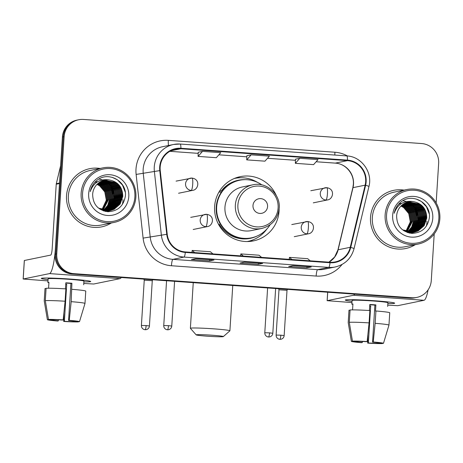 <?xml version="1.0" encoding="UTF-8"?>
<svg xmlns="http://www.w3.org/2000/svg" width="463" height="463" viewBox="0 0 463 463"><rect width="100%" height="100%" fill="white"/><g stroke="black" fill="none" stroke-linecap="round" stroke-linejoin="round"><path stroke-width="0.69" d="M276.382 195.733A32.792 32.265 78.4 0 0 240.268 176.646A32.792 32.265 78.4 0 0 214.624 206.481A32.792 32.265 78.4 0 0 253.417 240.905A32.792 32.265 78.4 0 0 279.067 211.07A32.792 32.265 78.4 0 0 279.131 209.166M249.244 241.472A32.792 32.265 78.4 0 0 253.197 239.788M240.505 177.757A32.792 32.265 78.4 0 0 236.205 177.763M436.158 202.927L438.652 163.341A18.561 18.265 78.4 0 0 421.573 143.536L83.548 119.448A18.561 18.265 78.4 0 0 78.664 119.767L76.927 120.12A18.561 18.265 78.4 0 0 62.412 137.007L55.039 254.21A18.561 18.265 78.4 0 0 72.112 274.015L410.137 298.108A18.561 18.265 78.4 0 0 415.022 297.784L415.89 297.611A18.561 18.265 78.4 0 1 411.005 297.929A18.561 18.265 78.4 0 0 415.89 297.611L416.758 297.431A18.561 18.265 78.4 0 0 431.279 280.543L434.207 233.937M78.664 119.767A18.561 18.265 78.4 0 0 64.143 136.654L56.77 253.851L55.901 254.031A18.561 18.265 78.4 0 0 72.98 273.836L411.005 297.929L72.98 273.836A18.561 18.265 78.4 0 1 55.901 254.031L63.281 136.828L55.901 254.031L55.039 254.21M77.796 119.946A18.561 18.265 78.4 0 0 63.281 136.828A18.561 18.265 78.4 0 1 77.796 119.946M66.539 195.687A29.701 29.221 78.4 0 0 101.675 226.864A29.701 29.221 78.4 0 0 111.265 223.01A29.701 29.221 78.4 0 1 101.675 226.864A29.701 29.221 78.4 0 1 66.539 195.687A29.701 29.221 78.4 0 1 89.764 168.665A29.701 29.221 78.4 0 0 66.539 195.687M370.522 217.35A29.701 29.221 78.4 0 0 405.657 248.527A29.701 29.221 78.4 0 0 415.247 244.672A29.701 29.221 78.4 0 1 405.657 248.527A29.701 29.221 78.4 0 1 370.522 217.35A29.701 29.221 78.4 0 1 393.747 190.334A29.701 29.221 78.4 0 0 370.522 217.35M160.169 167.108A19.799 19.481 -101.6 0 1 175.656 149.098A19.799 19.481 -101.6 0 1 180.865 148.756L347.447 160.632A19.799 19.481 -101.6 0 1 365.151 185.165L350.254 247.3A19.799 19.481 -101.6 0 1 335.281 261.908A19.799 19.481 -101.6 0 1 330.073 262.249L185.356 251.936A19.799 19.481 -101.6 0 1 167.224 234.255L160.25 170.558A19.799 19.481 -101.6 0 1 160.169 167.108M159.683 167.074A20.297 19.967 78.4 0 0 159.764 170.61L166.738 234.307A20.297 19.967 78.4 0 0 185.327 252.428L330.038 262.741A20.297 19.967 78.4 0 0 350.728 247.421L365.62 185.281A20.297 19.967 78.4 0 0 347.476 160.134L180.894 148.264A20.297 19.967 78.4 0 0 159.683 167.074M295.487 159.185L299.781 158.305L295.353 163.335L295.487 159.185M202.51 151.372L198.083 156.401L216.319 157.704L220.747 152.674L202.51 151.372L198.216 152.263M251.143 154.839L246.721 159.868L264.958 161.17L269.385 156.141L251.143 154.839L246.854 155.73M100.101 168.451A29.701 29.221 78.4 0 0 89.764 168.665A29.701 29.221 78.4 0 1 100.101 168.451M404.083 190.114A29.701 29.221 78.4 0 0 393.747 190.334L393.747 190.334A29.701 29.221 78.4 0 1 404.083 190.114M56.77 253.851A18.561 18.265 78.4 0 0 73.849 273.662L411.873 297.75A18.561 18.265 78.4 0 0 416.758 297.431M213.993 260.003L209.658 260.895L191.422 259.593L195.756 258.707L213.993 260.003A4.948 0.851 -85.9 0 1 213.952 260.009L195.733 258.713M311.269 266.937L306.934 267.828L288.692 266.526L293.027 265.64L311.269 266.937A4.948 0.851 -85.9 0 1 311.229 266.943L293.01 265.64M262.631 263.47L258.296 264.361L240.054 263.059L244.395 262.174L262.631 263.47A4.948 0.851 -85.9 0 1 262.59 263.476L244.371 262.18M295.353 163.335L313.596 164.637L318.023 159.608L299.781 158.305M258.296 264.361L258.371 263.175M306.934 267.828L307.01 266.642M209.658 260.895L209.733 259.708M246.721 159.868L246.854 155.718M198.083 156.401L198.216 152.252M261.566 257.364L259.043 255.211L240.801 253.909L240.621 255.871M243.33 256.068L240.801 253.909M212.928 253.898L210.405 251.745L192.168 250.448L191.983 252.404M194.691 252.601L192.168 250.448M310.204 260.831L307.681 258.678L289.439 257.376L289.253 259.338M291.968 259.535L289.439 257.376M48.042 279.64A24.753 1.175 3.6 0 1 41.392 278.315A24.753 1.175 3.6 0 1 70.341 279.073A24.753 1.175 3.6 0 1 90.626 281.411A24.753 1.175 3.6 0 1 83.861 281.892A24.753 1.175 3.6 0 0 90.707 281.516A24.753 1.175 3.6 0 0 70.341 279.073A24.753 1.175 3.6 0 0 41.3 278.408A24.753 1.175 3.6 0 0 48.042 279.64M59.565 183.007A3.096 3.044 78.4 0 0 59.484 183.539L55.427 248.041A24.753 4.265 94.1 0 1 49.535 273.598L23.15 279.015L47.967 280.902M121.26 277.516A24.753 4.265 94.1 0 1 120.062 278.628L93.723 284.016L83.762 283.454M23.15 279.015L24.313 260.507L50.698 255.096A6.187 1.065 -85.9 0 0 52.174 248.706L56.231 184.205A3.096 3.044 -101.6 0 1 56.312 183.672L60.601 165.777M58.373 319.817L58.303 320.882A12.374 0.59 3.6 0 1 51.127 319.945L51.144 319.644M45.316 300.643L48.47 319.453L52.209 319.725A12.374 0.59 3.6 0 1 62.499 320.026L63.171 319.887L65.104 301.228L65.879 288.889A20.418 0.972 3.6 0 0 46.092 288.304L45.316 300.643A20.418 0.972 3.6 0 1 65.104 301.228M65.445 288.86L65.827 282.812A17.947 0.851 3.6 0 1 68.912 283.02A17.947 0.851 3.6 0 1 71.91 283.246L71.18 301.662L69.247 320.321L68.582 320.46L70.908 283.449A12.374 0.59 -176.4 0 0 67.939 283.217A12.374 0.59 -176.4 0 0 65.81 283.072M48.574 288.223L48.945 282.314A17.947 0.851 3.6 0 0 47.863 282.534L48.094 278.836A17.947 0.851 3.6 0 1 69.149 279.316A17.947 0.851 3.6 0 1 83.913 281.087L83.681 284.786M71.956 289.323A20.418 0.972 3.6 0 1 85.759 291.111L84.984 303.45A20.418 0.972 3.6 0 1 84.984 303.462A20.418 0.972 3.6 0 1 84.978 303.468L79.497 321.669L75.758 321.403A12.374 0.59 3.6 0 0 68.582 320.46M71.18 301.662A20.418 0.972 3.6 0 1 84.984 303.45M48.47 319.453A16.089 0.764 3.6 0 1 63.171 319.887M69.247 320.321A16.089 0.764 3.6 0 1 79.497 321.669M74.705 321.137L74.676 321.623L78.415 321.889L78.502 321.594M78.415 321.889A16.089 0.764 3.6 0 1 63.715 321.455L64.386 321.316L66.713 284.305A12.374 0.59 -176.4 0 1 65.734 284.247M63.9 312.82L63.715 321.455M74.676 321.623A12.374 0.59 3.6 0 1 64.386 321.316M45.009 288.571A20.418 0.972 3.6 0 1 45.004 288.547A20.418 0.972 3.6 0 1 45.009 288.524L44.234 300.863L47.388 319.678L51.127 319.945M46.074 288.605L45.009 288.524L44.228 300.886A20.418 0.972 3.6 0 1 44.228 300.886A20.418 0.972 3.6 0 1 44.234 300.863M58.303 320.882L57.638 321.021A16.089 0.764 3.6 0 1 47.388 319.678M65.723 284.508L66.713 284.305M47.863 282.534L48.928 282.609M70.908 283.449L71.91 283.246M134.872 196.966A26.605 26.177 78.4 0 0 110.397 168.578A26.605 26.177 78.4 0 0 82.582 193.239A26.605 26.177 78.4 0 0 107.057 221.627A26.605 26.177 78.4 0 0 134.872 196.966M135.867 197.099A27.844 27.398 78.4 0 0 102.931 167.872A27.844 27.398 78.4 0 0 81.152 193.198A27.844 27.398 78.4 0 0 114.089 222.431A27.844 27.398 78.4 0 0 135.867 197.099M102.931 167.872L90.14 170.488A27.844 27.398 78.4 0 0 68.362 195.814A27.844 27.398 78.4 0 0 101.299 225.047L114.089 222.431M101.698 209.762A15.47 15.221 78.4 0 0 103.006 208.269C104.956 205.67 106.039 202.852 106.253 199.802L104.794 191.931L99.672 185.871L96.987 184.384M97.577 183.811L101.027 185.594L106.149 191.653L107.607 199.524L102.45 210.04M97.456 183.921L100.76 185.646L105.877 191.705L107.335 199.582L102.3 209.988M98.058 183.383L102.115 185.374L107.231 191.433L108.689 199.304L103.052 210.231M97.936 183.487L101.843 185.426L106.959 191.485L108.423 199.362L102.902 210.185M98.544 182.989L103.197 185.148L108.313 191.207L109.777 199.084L107.96 205.34L103.654 210.393M98.422 183.082L102.925 185.206L108.041 191.265L109.505 199.136L107.729 205.329L103.504 210.352M99.041 182.619L104.279 184.928L109.401 190.987L110.86 198.864L108.892 205.398L104.244 210.526M98.914 182.711L104.007 184.986L109.129 191.045L110.588 198.916L108.66 205.381L104.1 210.497M99.539 182.277L105.367 184.708L110.483 190.768L111.942 198.639L109.824 205.445L104.835 210.636M99.412 182.364L105.095 184.76L110.211 190.82L111.67 198.696L109.592 205.433L104.684 210.613M100.043 181.965L106.449 184.482L111.566 190.542L113.03 198.419L110.744 205.485L105.414 210.723M99.915 182.04L106.177 184.54L111.294 190.6L112.758 198.471L110.518 205.479L105.269 210.706M100.552 181.67L107.532 184.262L112.648 190.322L114.112 198.199L111.664 205.526L105.992 210.787M100.425 181.739L107.26 184.32L112.382 190.38L113.84 198.251L111.438 205.52L105.848 210.775M101.061 181.403L108.614 184.042L113.736 190.102L115.194 197.973L112.584 205.56L106.565 210.827M100.934 181.467L108.348 184.095L113.464 190.154L114.922 198.031L112.353 205.555L106.421 210.821M101.582 181.155L109.702 183.817L114.818 189.876L116.277 197.753L113.666 205.335L107.138 210.85M107.005 210.908L106.617 211.07M106.484 211.122L106.091 211.267M105.963 211.319L105.616 211.435M101.449 181.218L109.43 183.875L114.546 189.934L116.01 197.811L113.394 205.393L106.994 210.844M102.103 180.935L110.784 183.597L115.9 189.656L117.365 197.533L114.749 205.115L108.741 210.381L107.7 210.85M107.572 210.902L107.179 211.047M107.046 211.093L106.652 211.226M106.519 211.267L106.12 211.388M101.97 180.987L110.512 183.655L115.628 189.714L117.093 197.585L114.483 205.173L107.561 210.85M107.428 210.902L107.04 211.053M106.907 211.105L106.513 211.238M106.38 211.284L105.981 211.406M102.63 180.726L111.867 183.377L116.989 189.436L118.447 197.307L115.837 204.895L109.824 210.161L108.261 210.827M108.128 210.873L107.734 211.006M107.601 211.047L107.202 211.169M107.069 211.203L106.664 211.307M106.93 211.221L105.859 211.481M102.497 180.778L111.595 183.429L116.717 189.489L118.175 197.365L115.565 204.947L109.557 210.214L108.122 210.833M107.989 210.879L107.595 211.018M107.462 211.059L107.063 211.186M106.397 211.359L105.992 211.452M103.162 180.547L112.955 183.151L118.071 189.211L119.529 197.088L116.919 204.669L110.912 209.936L108.817 210.787M108.683 210.827L108.284 210.943M108.151 210.983L107.752 211.082M107.613 211.116L105.657 211.441M103.029 180.587L112.683 183.209L117.799 189.269L119.257 197.145L116.647 204.727L110.64 209.994L108.678 210.798M108.545 210.839L108.145 210.96M108.012 211.001L107.613 211.105M107.48 211.14L107.075 211.232M106.941 211.261L105.743 211.458M103.695 180.385L114.037 182.931L119.153 188.991L120.617 196.868L118.001 204.449L111.994 209.716L109.366 210.723M103.562 180.425L113.765 182.989L118.881 189.049L120.345 196.92L117.729 204.507L111.722 209.774L108.834 210.862M109.1 210.775L104.979 211.29M108.562 210.92L108.157 211.012M108.296 210.983L105.217 211.348M104.233 180.246L115.119 182.711L120.235 188.771L121.7 196.642L119.089 204.229L113.076 209.496L109.916 210.642M104.1 180.275L114.847 182.763L119.969 188.823L121.428 196.7L118.817 204.281L112.81 209.548L109.378 210.763L103.197 210.758M109.644 210.694L109.239 210.787M109.378 210.763L103.816 210.966M108.822 179.864A15.47 15.221 78.4 0 0 92.658 194.2C92.808 204.293 97.849 210.133 107.769 211.707C117.631 211.325 123.476 206.232 125.317 196.434C127.452 181.809 109.158 171.102 97.71 179.766C93.694 182.729 91.199 186.676 90.227 191.607C93.491 182.665 99.69 178.753 108.822 179.864C117.909 181.45 122.562 186.971 122.782 196.422L120.172 204.004L114.164 209.27L110.46 210.538L98.781 208.228L97.959 207.632M104.644 180.153L115.935 182.544L121.051 188.603L122.51 196.48L119.9 204.061L113.892 209.328L110.327 210.567M110.46 210.538L99.898 209.114M97.103 184.268L99.944 185.813L105.06 191.873L106.525 199.75L101.843 209.82M94.759 182.405L97.213 181.67M94.822 182.329L96.941 181.727M88.664 193.673A20.418 20.088 78.4 0 0 107.445 215.463A20.418 20.088 78.4 0 0 128.789 196.532A20.418 20.088 78.4 0 0 110.009 174.748A20.418 20.088 78.4 0 0 88.664 193.673M122.365 204.478A27.844 27.398 78.4 0 0 123.077 199.715M111.595 185.698L115.571 198.806L114.974 202.372M110.512 185.918L114.488 199.026L113.892 202.591M112.214 177.341L117.423 179.841L122.487 185.084L125.224 192.099M118.91 185.258L122.215 197.446L121.879 199.883M117.822 185.478L121.127 197.666L120.797 200.103M116.74 185.698L120.044 197.892L119.709 200.329M119.176 202.372L117.747 205.699M115.657 185.923L118.962 198.112L118.626 200.548M118.094 202.597L116.659 205.919M114.569 186.143L117.874 198.332L117.544 200.768M117.012 202.817L115.576 206.145M115.194 206.811L114.28 208.182M113.487 186.363L116.792 198.558L116.462 200.994M115.924 203.037L114.494 206.365M114.106 207.03L113.198 208.402M112.405 186.589L115.709 198.777L115.374 201.214M114.841 203.263L113.406 206.585M113.024 207.256L112.115 208.628M111.878 208.94L111.323 209.635M98.932 179.019L102.236 179.841M103.955 180.547L104.36 180.738M104.54 180.83L105.275 181.23M105.599 181.421L106.918 182.295M107.514 182.746L110.055 185.171M111.323 186.809L114.627 198.997L114.292 201.434M113.759 203.483L112.324 206.811M111.942 207.476L111.027 208.848M110.796 209.166L110.24 209.855M110.101 210.023L109.783 210.381M109.465 210.723L108.429 211.736M207.372 336.202A13.612 0.648 -176.4 0 0 223.322 336.595A13.612 0.648 -176.4 0 0 212.141 335.224A13.612 0.648 -176.4 0 0 196.185 334.888A13.612 0.648 -176.4 0 0 207.372 336.202M196.185 334.888L190.403 328.348A19.799 0.938 3.6 0 1 190.38 328.302A19.799 0.938 3.6 0 1 213.611 328.834A19.799 0.938 3.6 0 1 229.903 330.785A19.799 0.938 3.6 0 1 229.879 330.831L223.322 336.595M267.579 206.544A7.425 7.304 78.4 0 0 260.75 198.621A7.425 7.304 78.4 0 0 252.989 205.508A7.425 7.304 78.4 0 0 259.818 213.426A7.425 7.304 78.4 0 0 267.579 206.544M252.769 184.824L242.381 186.954A22.276 21.917 78.4 0 0 224.954 207.216A22.276 21.917 78.4 0 0 251.311 230.597L261.699 228.473C272.059 225.689 277.898 218.918 279.218 208.165C280.613 194.09 266.381 181.519 252.769 184.824A22.276 21.917 78.4 0 0 235.349 205.092A22.276 21.917 78.4 0 0 261.699 228.473M261.884 184.911A29.389 28.92 78.4 0 0 239.649 180.246A29.389 28.92 78.4 0 0 216.667 206.984A29.389 28.92 78.4 0 0 251.432 237.837A29.389 28.92 78.4 0 0 270.051 224.815M239.649 180.246L239.221 180.339A29.389 28.92 78.4 0 0 216.233 207.071A29.389 28.92 78.4 0 0 250.998 237.924L251.432 237.837M267.024 228.861A32.178 31.658 -101.6 0 1 247.763 241.431A32.178 31.658 -101.6 0 1 247.149 241.547M218.964 192.064L221.395 192.145M219.584 191.034L221.297 190.918A29.667 29.192 78.4 0 1 245.454 179.667M257 236.089A29.667 29.192 78.4 0 1 219.202 224.225L218.495 224.277M234.255 178.515A32.178 31.658 -101.6 0 1 234.868 178.382A32.178 31.658 -101.6 0 1 257.515 182.381M146.117 325.582L141.4 325.472C141.36 327.324 142.228 328.666 144.01 329.494L145.127 329.737A4.022 0.695 94.1 0 0 145.162 329.737A4.022 0.695 -85.9 0 0 146.117 325.582L149.427 325.975L152.275 280.7L144.248 280.202L143.883 279.131M280.844 335.183L276.127 335.073C276.087 336.925 276.955 338.268 278.732 339.095L279.855 339.338A4.022 0.695 94.1 0 0 279.889 339.338A4.022 0.695 -85.9 0 0 280.844 335.183L284.155 335.577L287.002 290.301L278.975 289.803L278.604 288.733M352.025 301.309A24.753 1.175 3.6 0 1 345.375 299.978A24.753 1.175 3.6 0 1 374.318 300.736A24.753 1.175 3.6 0 1 394.609 303.08A24.753 1.175 3.6 0 1 387.844 303.56A24.753 1.175 3.6 0 0 394.684 303.178A24.753 1.175 3.6 0 0 374.318 300.736A24.753 1.175 3.6 0 0 345.282 300.07A24.753 1.175 3.6 0 0 352.025 301.309M354.722 294.155A24.753 4.265 94.1 0 1 353.518 295.267L327.133 300.678L351.944 302.57M428.107 289.838A24.753 4.265 94.1 0 1 424.044 300.29L397.705 305.684L387.745 305.123M362.35 341.48L362.286 342.551A12.374 0.59 3.6 0 1 355.109 341.607L355.127 341.312M349.299 322.306L352.453 341.121L356.192 341.387A12.374 0.59 3.6 0 1 366.482 341.688L367.147 341.555L369.086 322.89L369.862 310.557A20.418 0.972 3.6 0 0 350.074 309.973L349.299 322.306A20.418 0.972 3.6 0 1 369.086 322.89M369.428 310.528L369.81 304.475A17.947 0.851 3.6 0 1 372.894 304.683A17.947 0.851 3.6 0 1 375.887 304.909L375.499 311.078L375.939 310.986L375.163 323.324L373.23 341.989L372.565 342.122L374.891 305.111A12.374 0.59 -176.4 0 0 371.922 304.88A12.374 0.59 -176.4 0 0 369.792 304.741M352.557 309.892L352.928 303.977A17.947 0.851 3.6 0 0 351.845 304.197L352.077 300.499A17.947 0.851 3.6 0 1 373.126 300.979A17.947 0.851 3.6 0 1 387.896 302.75L387.664 306.454M375.939 310.986A20.418 0.972 3.6 0 1 389.742 312.774L388.966 325.113A20.418 0.972 3.6 0 1 388.966 325.124A20.418 0.972 3.6 0 1 388.961 325.136L383.48 343.332L379.741 343.066A12.374 0.59 3.6 0 0 372.565 342.122M375.163 323.324A20.418 0.972 3.6 0 1 388.966 325.113L387.346 330.507M352.453 341.121A16.089 0.764 3.6 0 1 367.147 341.555M373.23 341.989A16.089 0.764 3.6 0 1 383.48 343.332M378.688 342.799L378.653 343.286L382.484 343.262M382.392 343.552A16.089 0.764 3.6 0 1 367.697 343.118L368.363 342.985L370.695 305.974A12.374 0.59 -176.4 0 1 369.717 305.91M367.882 334.489L367.697 343.118M378.653 343.286A12.374 0.59 3.6 0 1 368.363 342.985M348.986 310.233A20.418 0.972 3.6 0 1 348.986 310.21A20.418 0.972 3.6 0 1 348.992 310.193L348.217 322.532A20.418 0.972 3.6 0 1 348.217 322.532L351.371 341.341L355.109 341.607M350.057 310.268L348.992 310.193M350.804 337.984L348.211 322.561A20.418 0.972 3.6 0 1 348.211 322.549L348.986 310.21M362.286 342.551L361.62 342.684A16.089 0.764 3.6 0 1 351.371 341.341M369.7 306.176L370.695 305.974M351.845 304.197L352.91 304.278M374.891 305.111L375.887 304.909M438.849 218.634A26.605 26.177 78.4 0 0 414.379 190.247A26.605 26.177 78.4 0 0 386.564 214.907A26.605 26.177 78.4 0 0 411.04 243.295A26.605 26.177 78.4 0 0 438.849 218.634M439.85 218.762A27.844 27.398 78.4 0 0 406.908 189.535A27.844 27.398 78.4 0 0 385.135 214.867A27.844 27.398 78.4 0 0 418.072 244.094A27.844 27.398 78.4 0 0 439.85 218.762M406.908 189.535L394.117 192.151A27.844 27.398 78.4 0 0 372.345 217.483A27.844 27.398 78.4 0 0 405.281 246.71L418.072 244.094M405.681 231.431A15.47 15.221 78.4 0 0 406.989 229.932C408.939 227.339 410.021 224.514 410.235 221.47L408.771 213.593L403.655 207.534L400.964 206.052M401.56 205.474L405.009 207.256L410.131 213.316L411.59 221.192L406.433 231.703M401.438 205.584L404.737 207.314L409.859 213.374L411.318 221.245L406.282 231.65M402.04 205.051L406.097 207.036L411.213 213.096L412.672 220.973L407.035 231.894M401.919 205.15L405.825 207.094L410.941 213.154L412.4 221.025L406.884 231.847M402.526 204.652L407.18 206.816L412.296 212.876L413.754 220.747L411.943 227.009L407.631 232.056M402.405 204.75L406.908 206.868L412.024 212.928L413.488 220.805L411.705 226.992L407.486 232.015M403.018 204.287L408.262 206.591L413.378 212.65L414.842 220.527L412.874 227.061L408.227 232.194M402.897 204.374L407.99 206.648L413.112 212.708L414.57 220.585L412.643 227.049L408.077 232.16M403.522 203.946L409.344 206.371L414.466 212.43L415.924 220.307L413.8 227.107L408.812 232.304M403.395 204.027L409.078 206.429L414.194 212.488L415.652 220.359L413.569 227.096L408.667 232.276M404.025 203.627L410.432 206.151L415.548 212.21L417.007 220.081L414.726 227.154L409.396 232.391M403.898 203.703L410.16 206.203L415.276 212.262L416.741 220.139L414.495 227.142L409.251 232.368M404.529 203.338L411.514 205.925L416.631 211.985L418.095 219.861L415.647 227.194L409.975 232.455M404.402 203.407L411.242 205.983L416.359 212.042L417.823 219.919L415.415 227.183L409.83 232.438M405.044 203.066L412.597 205.705L417.719 211.765L419.177 219.641L416.567 227.223L410.548 232.495M404.917 203.135L412.325 205.763L417.447 211.822L418.905 219.694L416.335 227.217L410.403 232.484M405.565 202.823L413.685 205.485L418.801 211.545L420.259 219.416L417.649 227.003L411.115 232.513M410.988 232.571L410.6 232.733M410.467 232.785L410.073 232.935M409.94 232.982L409.599 233.097M405.432 202.881L413.413 205.537L418.529 211.597L419.987 219.474L417.377 227.055L410.976 232.513M406.086 202.597L414.767 205.259L419.883 211.319L421.342 219.196L418.731 226.777L412.724 232.044L411.682 232.513M411.549 232.565L411.156 232.715M411.028 232.762L410.629 232.895M410.496 232.935L410.096 233.051M405.953 202.649L414.495 205.317L419.611 211.377L421.075 219.254L418.459 226.835L411.543 232.513M411.41 232.571L411.017 232.721M410.889 232.767L410.49 232.906M410.357 232.947L409.963 233.068M406.612 202.395L415.849 205.04L420.965 211.099L422.43 218.976L419.819 226.557L413.806 231.824L412.244 232.49M412.111 232.536L411.717 232.669M411.584 232.715L411.185 232.831M411.445 232.727L410.646 232.97M410.912 232.889L409.842 233.144M406.479 202.441L415.577 205.097L420.699 211.157L422.158 219.028L419.547 226.615L413.534 231.882L412.105 232.501M411.972 232.548L411.578 232.681M410.374 233.028L409.969 233.12M407.139 202.209L416.931 204.82L422.053 210.879L423.512 218.75L420.902 226.338L414.894 231.604L412.799 232.449M412.666 232.49L412.267 232.611M412.134 232.646L411.729 232.75M411.995 232.663L409.639 233.103M407.006 202.256L416.665 204.872L421.781 210.931L423.24 218.808L420.63 226.39L414.622 231.656L412.66 232.461M412.527 232.507L412.128 232.629M411.462 232.802L411.057 232.895M410.918 232.924L409.72 233.12M407.677 202.047L418.02 204.6L423.136 210.659L424.594 218.53L421.984 226.112L415.977 231.378L413.349 232.385M413.216 232.426L412.817 232.53M412.678 232.559L408.956 232.958M407.544 202.088L417.748 204.652L422.864 210.711L424.328 218.588L421.712 226.17L415.705 231.436L413.216 232.403M413.077 232.443L412.678 232.548M412.545 232.582L412.139 232.675M412.273 232.646L409.194 233.011M408.216 201.909L419.102 204.374L424.218 210.434L425.682 218.31L423.066 225.892L417.059 231.159L413.899 232.304M413.766 232.339L407.18 232.42M408.082 201.943L418.83 204.432L423.946 210.491L425.41 218.362L422.8 225.95L416.787 231.216L413.76 232.328M413.627 232.362L413.222 232.455M413.361 232.426L407.799 232.634M412.805 201.527A15.47 15.221 78.4 0 0 396.635 215.868C396.791 225.961 401.832 231.795 411.752 233.375C421.614 232.993 427.459 227.9 429.299 218.096C431.435 203.471 413.141 192.764 401.687 201.434C397.671 204.397 395.182 208.344 394.21 213.275C397.474 204.333 403.672 200.415 412.805 201.527C421.891 203.118 426.545 208.639 426.764 218.085L424.154 225.672L418.141 230.939L414.443 232.206L402.764 229.891L401.942 229.301M408.621 201.816L419.912 204.206L425.034 210.266L426.492 218.142L423.882 225.724L417.875 230.991L414.31 232.229M414.443 232.206L403.881 230.777M401.085 205.931L403.927 207.482L409.043 213.541L410.507 221.412L405.82 231.483M398.741 204.067L401.195 203.338M398.805 203.992L400.923 203.39M392.647 215.341A20.418 20.088 78.4 0 0 411.428 237.125A20.418 20.088 78.4 0 0 432.772 218.2A20.418 20.088 78.4 0 0 413.991 196.416A20.418 20.088 78.4 0 0 392.647 215.341M426.348 226.147A27.844 27.398 78.4 0 0 427.06 221.383M415.577 207.366L419.553 220.469L418.957 224.034M414.495 207.586L418.471 220.689L417.875 224.26M416.191 199.009L421.405 201.503L426.469 206.747L429.207 213.767M422.887 206.92L426.191 219.109L425.862 221.546M421.805 207.146L425.109 219.335L424.779 221.771M420.722 207.366L424.027 219.555L423.691 221.991M423.159 224.04L421.724 227.362M419.64 207.586L422.939 219.775L422.609 222.211M422.077 224.26L420.641 227.588M418.552 207.806L421.857 220L421.527 222.437M420.989 224.48L419.559 227.808M419.171 228.473L418.263 229.845M417.47 208.032L420.774 220.22L420.439 222.657M419.906 224.705L418.477 228.028M418.089 228.699L417.18 230.07M416.387 208.252L419.692 220.44L419.356 222.877M418.824 224.925L417.389 228.253M417.007 228.919L416.092 230.29M415.861 230.609L415.305 231.297M402.908 200.682L406.213 201.503M407.938 202.209L408.343 202.406M408.522 202.499L409.257 202.898M409.581 203.089L410.901 203.963M411.497 204.409L414.038 206.839M415.299 208.472L418.604 220.666L418.274 223.102M417.736 225.145L416.306 228.473M415.924 229.139L415.01 230.51M414.773 230.829L414.223 231.523M414.084 231.685L413.76 232.05M413.424 232.414L412.411 233.398M72.112 274.015L73.849 273.662M62.412 137.007L64.143 136.654M410.137 298.108L411.873 297.75M365.151 185.165L353.009 187.648A19.799 19.481 78.4 0 0 353.518 184.239A19.799 19.481 78.4 0 0 335.305 163.115L316.136 161.749M328.962 262.168A19.799 19.481 78.4 0 0 338.117 249.788L353.009 187.648A11.135 0.857 -166.5 0 0 352.835 187.746L353.344 184.32C354.293 173.666 345.415 163.532 335.212 163.121A11.135 1.921 -85.9 0 0 335.305 163.115L347.447 160.632M180.865 148.756L170.725 150.834M342.047 264.466A30.94 30.442 -101.6 0 1 316.148 276.058L171.437 265.745A30.94 30.442 -101.6 0 1 143.102 238.121L136.128 174.424A30.94 30.442 -101.6 0 1 168.341 140.358L334.923 152.234A6.187 1.065 -85.9 0 0 334.865 155.059M334.923 152.234A30.94 30.442 -101.6 0 1 347.453 155.962M330.038 262.741A6.187 1.065 94.1 0 1 328.718 267.394L184.008 257.081A24.753 24.354 -101.6 0 1 161.338 234.984L154.364 171.287A24.753 24.354 -101.6 0 1 154.266 166.975A24.753 24.354 -101.6 0 1 173.619 144.462A24.753 24.354 -101.6 0 1 180.136 144.034A6.187 1.065 94.1 0 1 180.188 144.034A6.187 1.065 94.1 0 1 180.894 148.264M347.476 160.134A6.187 1.065 -85.9 0 0 346.77 155.904L180.188 144.034L173.619 144.462L162.519 146.73A24.753 24.354 78.4 0 0 143.165 169.25A24.753 24.354 78.4 0 0 143.264 173.561L150.238 237.259A24.753 24.354 78.4 0 0 172.907 259.355L317.618 269.669A24.753 24.354 78.4 0 0 324.135 269.24L335.235 266.972A24.753 24.354 -101.6 0 1 328.718 267.394L317.618 269.669A6.187 1.065 -85.9 0 0 316.148 276.058M159.764 170.61L136.128 174.424M171.437 265.745A6.187 1.065 -85.9 0 1 172.907 259.355L184.008 257.081A6.187 1.065 -85.9 0 0 185.327 252.428M350.728 247.421A6.187 0.475 13.5 0 1 354.05 248.66L368.942 186.52C372.848 172.265 361.418 156.471 346.77 155.904A6.187 1.065 -85.9 0 0 346.718 155.909M143.102 238.121L166.738 234.307M365.62 185.281A6.187 0.475 13.5 0 1 368.942 186.52M168.341 140.358A6.187 1.065 -85.9 0 0 168.526 145.504M350.254 247.3L338.117 249.788A11.135 0.857 -166.5 0 0 337.938 249.887L352.835 187.746M295.452 160.273L267.498 158.282L295.452 160.285M246.82 156.807L218.86 154.816L246.82 156.818M169.817 151.332L198.181 153.351L169.834 151.32M120.062 278.628L49.535 273.598M59.484 183.539L56.231 184.205M24.36 260.484L23.196 278.992M56.312 183.672L59.519 183.018M278.107 207.928A20.465 20.135 78.4 0 0 259.286 186.091A20.465 20.135 78.4 0 0 237.895 205.063A20.465 20.135 78.4 0 0 256.716 226.893A20.465 20.135 78.4 0 0 278.107 207.928M176.085 181.12L192.076 178.081A6.187 1.065 94.1 0 0 192.023 178.087A6.187 6.088 78.4 0 0 185.553 183.823A6.187 6.088 78.4 0 0 191.248 190.426A6.187 1.065 -85.9 0 0 192.718 184.037A6.187 1.065 94.1 0 0 192.076 178.081C200.728 179.412 198.355 189.68 192.874 190.316A6.187 6.088 78.4 0 1 191.248 190.426M310.812 190.721L326.803 187.689A6.187 1.065 94.1 0 0 326.751 187.689A6.187 6.088 78.4 0 0 320.28 193.424A6.187 6.088 78.4 0 0 325.969 200.028A6.187 1.065 -85.9 0 0 327.445 193.638A6.187 1.065 94.1 0 0 326.803 187.689C335.455 189.02 333.076 199.281 327.601 199.918A6.187 6.088 78.4 0 1 325.969 200.028M168.468 325.657L163.746 325.547C163.705 327.399 164.579 328.736 166.356 329.563L167.473 329.812A4.022 0.695 94.1 0 0 167.508 329.806A4.022 0.695 -85.9 0 0 168.468 325.657L171.773 326.05L174.592 281.319M190.721 217.361L206.712 214.323A6.187 1.065 94.1 0 0 206.66 214.323A6.187 6.088 78.4 0 0 200.19 220.058A6.187 6.088 78.4 0 0 205.885 226.662A6.187 1.065 -85.9 0 0 207.355 220.272A6.187 1.065 94.1 0 0 206.712 214.323C215.364 215.654 212.992 225.915 207.511 226.557A6.187 6.088 78.4 0 1 205.885 226.662M269.512 332.856L264.79 332.747C264.749 334.599 265.623 335.941 267.4 336.769L268.517 337.012A4.022 0.695 94.1 0 0 268.552 337.012A4.022 0.695 -85.9 0 0 269.512 332.856L272.817 333.25L275.635 288.518M291.765 224.561L307.756 221.522A6.187 1.065 94.1 0 0 307.704 221.528A6.187 6.088 78.4 0 0 301.234 227.264A6.187 6.088 78.4 0 0 306.928 233.861A6.187 1.065 -85.9 0 0 308.399 227.472A6.187 1.065 94.1 0 0 307.756 221.522C316.408 222.853 314.036 233.115 308.555 233.757A6.187 6.088 78.4 0 1 306.928 233.861M424.044 300.29L353.518 295.267M327.711 292.228L327.179 300.655M335.235 266.972C345.01 264.547 351.284 258.441 354.05 248.66M328.927 262.168L334.645 257L337.938 249.887M335.212 163.121L316.125 161.761M83.363 308.844L84.984 303.462M46.821 316.322L44.228 300.898M232.756 285.463L229.903 330.785M193.25 282.65L190.38 328.302M247.184 241.547L247.763 241.431M234.284 178.504L234.868 178.382M152.275 280.7L152.744 279.762M178.568 193.245L192.874 190.316M141.4 325.472L144.248 280.196M149.427 325.975C149.236 327.821 148.206 329.043 146.337 329.639L145.127 329.737M287.002 290.307L287.465 289.363M313.295 202.846L327.601 199.918M276.127 335.073L278.975 289.797M284.155 335.577C283.958 337.423 282.934 338.644 281.064 339.24L279.855 339.338M163.746 325.547L166.564 280.746M171.773 326.05C171.582 327.891 170.552 329.112 168.688 329.714L167.473 329.812M193.204 229.48L207.511 226.557M264.79 332.747L267.608 287.945M272.817 333.25C272.626 335.096 271.596 336.317 269.726 336.914L268.517 337.012M294.248 236.686L308.555 233.757M327.133 300.678L327.665 292.228"/></g></svg>
